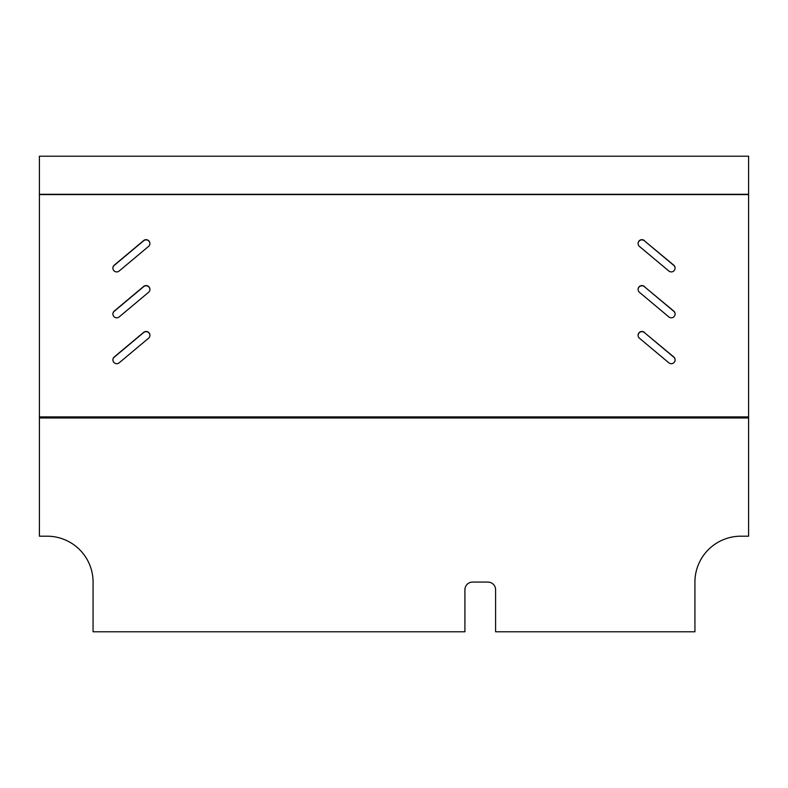 <?xml version="1.0" encoding="UTF-8"?>
<svg xmlns="http://www.w3.org/2000/svg" width="788" height="788" viewBox="0 0 788 788"><rect width="100%" height="100%" fill="white"/><g stroke="black" fill="none" stroke-linecap="round" stroke-linejoin="round"><path stroke-width="1.18" d="M112.891 314.087A3.832 3.822 180 0 1 114.26 311.26L143.623 286.674A3.832 3.822 180 0 1 149.917 289.501M148.548 292.328A3.832 3.822 -0 0 0 146.085 285.571A3.832 3.822 -0 0 0 143.623 286.468L114.26 311.053A3.832 3.822 -0 0 0 115.097 317.446A3.832 3.822 -0 0 0 119.185 316.914L148.548 292.328M112.891 268.186A3.832 3.822 180 0 1 114.26 265.369L143.623 240.783A3.832 3.822 180 0 1 149.917 243.61M148.548 246.427A3.832 3.822 -0 0 0 146.085 239.68A3.832 3.822 -0 0 0 143.623 240.567L114.26 265.152A3.832 3.822 -0 0 0 115.097 271.555A3.832 3.822 -0 0 0 119.185 271.013L148.548 246.427M638.083 335.392A3.832 3.822 180 0 1 644.377 332.566L673.74 357.151A3.832 3.822 180 0 1 675.109 359.978M644.377 332.359A3.832 3.822 -0 0 0 638.083 335.294A3.832 3.822 -0 0 0 639.452 338.219L668.815 362.805A3.832 3.822 -0 0 0 675.109 359.87A3.832 3.822 -0 0 0 673.74 356.944L644.377 332.566M638.083 289.501A3.832 3.822 180 0 1 644.377 286.674L673.74 311.26A3.832 3.822 180 0 1 675.109 314.087M644.377 286.468A3.832 3.822 -0 0 0 638.083 289.393A3.832 3.822 -0 0 0 639.452 292.328L668.815 316.914A3.832 3.822 -0 0 0 675.109 313.979A3.832 3.822 -0 0 0 673.74 311.053L644.377 286.674M638.083 243.61A3.832 3.822 180 0 1 644.377 240.783L673.74 265.369A3.832 3.822 180 0 1 675.109 268.186M644.377 240.567A3.832 3.822 -0 0 0 638.083 243.502A3.832 3.822 -0 0 0 639.452 246.427L668.815 271.013A3.832 3.822 -0 0 0 675.109 268.087A3.832 3.822 -0 0 0 673.74 265.152L644.377 240.783M112.891 359.978A3.832 3.822 180 0 1 114.26 357.151L143.623 332.566A3.832 3.822 180 0 1 149.917 335.392M148.548 338.219A3.832 3.822 -0 0 0 146.085 331.462A3.832 3.822 -0 0 0 143.623 332.359L114.26 356.944A3.832 3.822 -0 0 0 115.097 363.337A3.832 3.822 -0 0 0 119.185 362.805L148.548 338.219M748.6 416.901L39.4 416.901L39.4 536.195L47.063 536.195A46 45.881 0 0 1 93.073 582.076L93.073 631.789L464.92 631.789L464.92 589.729A7.663 7.644 0 0 1 472.583 582.076L487.92 582.076A7.663 7.644 0 0 1 495.593 589.729L495.593 631.789L694.927 631.789L694.927 582.076A46 45.881 180 0 1 740.937 536.195L748.6 536.195L748.6 156.211L39.4 156.211L39.4 194.597L748.6 194.597M39.4 416.901L39.4 194.597M748.6 194.281L39.4 194.281M39.4 417.975L748.6 417.975"/></g></svg>

